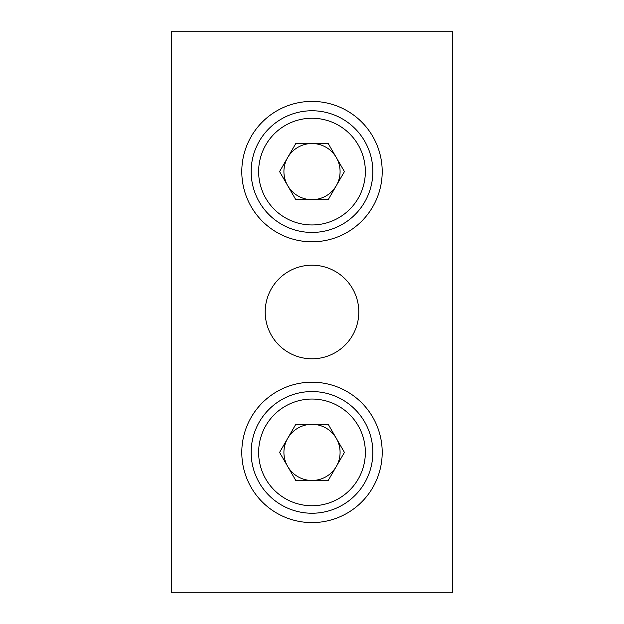 <?xml version="1.0" encoding="UTF-8"?>
<svg xmlns="http://www.w3.org/2000/svg" width="624" height="624" viewBox="0 0 624 624"><rect width="100%" height="100%" fill="white"/><g stroke="black" fill="none" stroke-linecap="round" stroke-linejoin="round"><path stroke-width="0.94" d="M372.84 171.6A60.84 60.84 0 0 0 281.58 118.911A60.84 60.84 0 0 0 281.58 224.289A60.84 60.84 0 0 0 372.84 171.6A60.84 60.84 0 0 0 281.58 118.911A60.84 60.84 0 0 0 281.58 224.289A60.84 60.84 0 0 0 372.84 171.6M295.792 199.68L328.208 199.68L344.425 171.6L328.208 143.52L295.792 143.52L279.575 171.6L295.792 199.68M336.32 157.56A28.08 28.08 0 0 1 312 199.68A28.08 28.08 0 0 1 287.68 157.56A28.08 28.08 0 0 1 336.32 157.56M372.84 452.4A60.84 60.84 0 0 0 281.58 399.711A60.84 60.84 0 0 0 281.58 505.089A60.84 60.84 0 0 0 372.84 452.4A60.84 60.84 0 0 0 281.58 399.711A60.84 60.84 0 0 0 281.58 505.089A60.84 60.84 0 0 0 372.84 452.4M295.792 480.48L328.208 480.48L344.425 452.4L328.208 424.32L295.792 424.32L279.575 452.4L295.792 480.48M336.32 438.36A28.08 28.08 0 0 1 312 480.48A28.08 28.08 0 0 1 287.68 438.36A28.08 28.08 0 0 1 336.32 438.36M452.4 592.8L452.4 31.2L171.6 31.2L171.6 592.8L452.4 592.8M312 358.8A46.8 46.8 0 0 0 358.8 312A46.8 46.8 0 0 0 312 265.2A46.8 46.8 0 0 0 265.2 312A46.8 46.8 0 0 0 312 358.8M312 382.2A70.2 70.2 0 0 0 241.8 452.4A70.2 70.2 0 0 0 312 522.6A70.2 70.2 0 0 0 382.2 452.4A70.2 70.2 0 0 0 312 382.2M312 101.4A70.2 70.2 0 0 0 241.8 171.6A70.2 70.2 0 0 0 312 241.8A70.2 70.2 0 0 0 382.2 171.6A70.2 70.2 0 0 0 312 101.4M365.352 171.6A53.352 53.352 0 0 0 285.324 125.393A53.352 53.352 0 0 0 285.324 217.807A53.352 53.352 0 0 0 365.352 171.6M365.352 452.4A53.352 53.352 0 0 0 285.324 406.193A53.352 53.352 0 0 0 285.324 498.607A53.352 53.352 0 0 0 365.352 452.4"/></g></svg>
